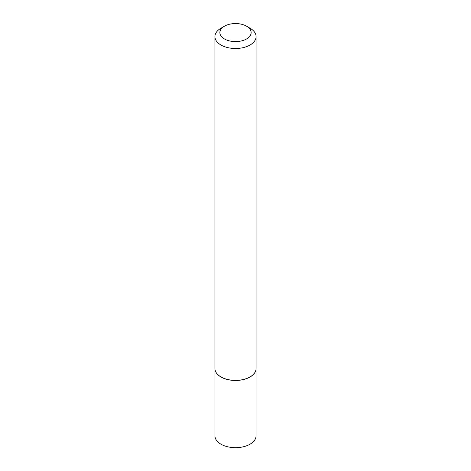 <?xml version="1.0" encoding="UTF-8"?>
<svg xmlns="http://www.w3.org/2000/svg" width="471" height="471" viewBox="0 0 471 471"><rect width="100%" height="100%" fill="white"/><g stroke="black" fill="none" stroke-linecap="round" stroke-linejoin="round"><path stroke-width="0.71" d="M255.906 370.035A20.559 11.869 180 0 1 255.894 370.082A20.559 11.869 180 0 1 242.165 379.832A20.559 11.869 180 0 1 220.964 376.994A20.559 11.869 180 0 1 215.106 370.082A20.559 11.869 180 0 1 215.094 370.035M256.059 369.04L256.059 435.81A20.559 11.869 180 0 1 243.366 446.773A20.559 11.869 180 0 1 220.964 444.2A20.559 11.869 180 0 1 214.941 435.81L214.941 369.04M256.077 36.608L256.077 368.51A20.577 11.881 180 0 1 255.918 369.988A20.577 11.881 180 0 1 242.171 379.75A20.577 11.881 180 0 1 220.952 376.912A20.577 11.881 180 0 1 215.082 369.988A20.577 11.881 180 0 1 214.923 368.51L214.923 36.608A20.577 11.881 180 0 1 220.952 28.213L224.443 26.193A15.637 9.031 0 0 0 224.443 38.963A15.637 9.031 0 0 0 246.557 38.963A15.637 9.031 0 0 0 246.557 26.193L250.048 28.213A20.577 11.881 180 0 1 256.077 36.608A20.577 11.881 180 0 1 243.377 47.589A20.577 11.881 180 0 1 220.952 45.01A20.577 11.881 180 0 1 214.923 36.608M250.048 28.213L246.557 26.193A15.637 9.031 0 0 0 224.443 26.193"/></g></svg>
